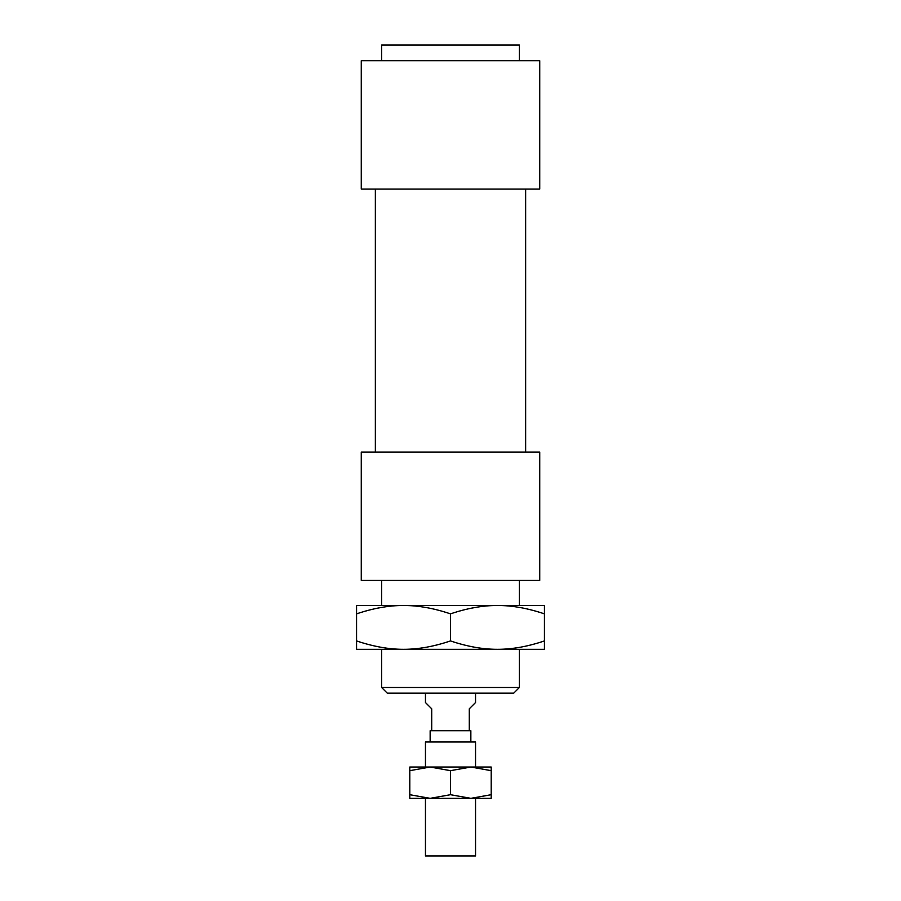 <?xml version="1.0" encoding="UTF-8"?>
<svg xmlns="http://www.w3.org/2000/svg" width="901" height="901" viewBox="0 0 901 901"><rect width="100%" height="100%" fill="white"/><g stroke="black" fill="none" stroke-linecap="round" stroke-linejoin="round"><path stroke-width="1.35" d="M519.381 687.508L381.619 687.508L387.261 693.139L513.739 693.139L519.381 687.508L519.381 649.317M519.381 60.705L519.381 45.05L381.619 45.05L381.619 60.705M539.733 60.705L361.267 60.705L361.267 189.075L539.733 189.075L539.733 60.705M539.733 452.065L361.267 452.065L361.267 580.435L539.733 580.435L539.733 452.065M425.452 693.139L425.452 702.532L431.714 708.794L431.714 730.711L430.149 730.711L430.149 741.985M470.851 741.985L470.851 730.711L469.286 730.711L469.286 708.794L475.548 702.532L475.548 693.139M469.286 730.711L431.714 730.711M475.548 767.033L475.548 741.985L425.452 741.985L425.452 767.033M475.548 798.342L475.548 855.95L425.452 855.95L425.452 798.342M450.5 613.863C433.877 608.243 418.222 605.449 403.535 605.483L497.465 605.483C482.778 605.449 467.123 608.243 450.5 613.863L450.5 640.926C467.123 646.546 482.778 649.339 497.465 649.317L356.571 649.317L356.571 640.926C373.205 646.546 388.86 649.339 403.535 649.317C418.222 649.339 433.877 646.546 450.5 640.926M356.571 613.863L356.571 605.483L403.535 605.483C388.86 605.449 373.205 608.243 356.571 613.863L356.571 640.926M544.429 605.483L544.429 613.863C527.795 608.243 512.14 605.449 497.465 605.483L544.429 605.483M544.429 640.926L544.429 649.317L497.465 649.317C512.14 649.339 527.795 646.546 544.429 640.926L544.429 613.863M520.001 605.483L497.465 605.483M403.535 605.483L380.999 605.483M409.797 767.033L491.203 767.033L491.203 770.67L470.851 767.033L450.5 770.67L430.149 767.033L409.797 770.67L409.797 767.033M450.5 794.705L470.851 798.342L430.149 798.342L450.5 794.705L450.5 770.67M491.203 794.705L491.203 798.342L470.851 798.342L491.203 794.705L491.203 770.67M409.797 798.342L409.797 794.705L430.149 798.342L409.797 798.342M409.797 770.67L409.797 794.705M381.619 580.435L381.619 605.483M381.619 649.317L381.619 687.508M519.381 580.435L519.381 605.483M375.357 189.075L375.357 452.065M525.643 189.075L525.643 452.065"/></g></svg>
